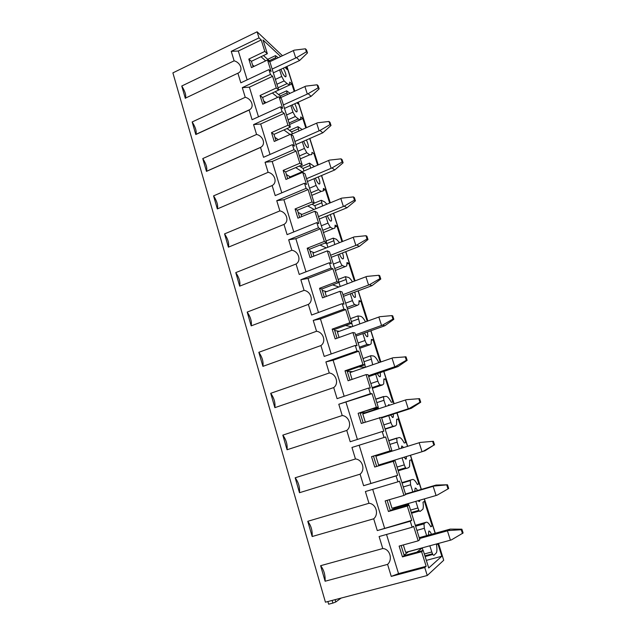 <?xml version="1.0" encoding="UTF-8"?>
<svg xmlns="http://www.w3.org/2000/svg" width="636" height="636" viewBox="0 0 636 636"><rect width="100%" height="100%" fill="white"/><g stroke="black" fill="none" stroke-linecap="round" stroke-linejoin="round"><path stroke-width="0.95" d="M185.33 98.349L181.753 86.011C185.036 91.21 186.292 95.241 185.513 98.103L238.675 72.83C243.461 70.071 240.241 62.368 234.127 60.825L231.242 51.341L238.317 51.023L261.221 39.941L259.003 37.874L231.242 51.341M181.753 86.011L234.127 60.825M259.003 37.874L257.103 31.8L282.464 55.73M424.761 567.519L391.251 576.399L398.534 573.624L426.16 566.294L424.761 567.519L427.257 575.508L325.433 602.189L172.889 72.878L257.103 31.8M391.251 576.399L387.586 564.378L325.107 581.232L320.616 565.698L382.761 548.534L379.104 536.546L412.16 527.26L410.276 521.242L377.283 530.583L373.698 518.801L312.165 536.522L307.76 521.297L368.967 503.291L365.39 491.541L397.937 481.818L396.093 475.919L363.609 485.705L360.095 474.17L299.484 492.709L295.168 477.787L355.46 458.969L351.954 447.458L385.631 436.972L351.954 447.458M384.009 437.306L382.204 431.534L350.213 441.742L346.763 430.437L287.051 449.755L282.813 435.127L342.232 415.539L338.789 404.257L372.06 393.652L370.367 393.708L338.789 404.257M370.367 393.708L368.594 388.047L337.08 398.653L333.709 387.578L274.863 407.652L270.713 393.302L329.257 372.982L325.886 361.924L333.105 360.222L358.76 351.207L356.995 350.985L325.886 361.924M356.995 350.985L355.262 345.435L324.217 356.43L320.902 345.571L262.906 366.36L258.836 352.296L316.545 331.261L313.238 320.417L320.449 318.914L345.722 309.597L343.893 309.112L313.238 320.417M343.893 309.112L342.192 303.674L311.6 315.035L308.357 304.39L251.188 325.863L247.189 312.069L304.08 290.358L300.844 279.729L308.031 278.409L332.938 268.805L331.046 268.066L300.844 279.729M331.046 268.066L329.376 262.74L299.23 274.45L296.05 264.004L239.685 286.144L235.773 272.606L291.852 250.25L288.68 239.82L295.851 238.691L320.401 228.809L318.453 227.823L288.68 239.82M318.453 227.823L316.815 222.6L287.098 234.644L283.982 224.405L228.404 247.165L224.564 233.881L279.864 210.906L276.747 200.682L283.902 199.72L308.11 189.584L306.099 188.359L276.747 200.682M306.099 188.359L304.501 183.24L275.205 195.602L272.144 185.553L217.337 208.918L213.561 195.88L268.106 172.316L265.053 162.283L272.184 161.496L296.058 151.098L293.991 149.659L265.053 162.283M293.991 149.659L292.417 144.634L263.535 157.299L260.529 147.441L206.469 171.378L202.765 158.579L256.57 134.45L253.565 124.608L260.68 123.98L284.22 113.351L282.106 111.69L253.565 124.608M282.106 111.69L280.563 106.761L252.079 119.719L249.129 110.044L195.801 134.53L192.159 121.961L245.242 97.292L242.3 87.633L249.392 87.164L272.613 76.304L270.451 74.436L242.3 87.633M270.451 74.436L268.933 69.594L240.837 82.831L237.944 73.339M247.158 79.858L238.317 51.023M412.16 527.26L413.631 526.314L418.178 540.838L419.832 539.646L408.996 505.143L390.297 510.549L387.141 500.341M377.283 530.583L411.754 520.335L407.279 506.057L408.996 505.143M411.754 520.335L410.276 521.242M397.937 481.818L399.488 481.182L403.947 495.412L405.681 494.577L395.075 460.766L376.655 466.419L373.475 456.131L391.824 450.423L381.433 417.296L361.272 423.457L358.14 413.297L378.245 407.151L368.061 374.691L366.09 374.604L348.091 380.757L345.022 370.796L347.129 370.907L364.945 364.746L354.952 332.93L352.908 332.541L335.18 338.909L332.159 329.138L334.345 329.551L351.899 323.183L342.104 291.98L339.982 291.296L322.508 297.871L319.558 288.291L321.808 288.998L339.107 282.424L329.504 251.832L327.317 250.862L310.09 257.636L307.196 248.239L309.509 249.225L326.57 242.459L317.149 212.456L314.892 211.208L297.91 218.172L295.072 208.958L297.449 210.206L314.264 203.266L305.026 173.827L302.704 172.316L285.962 179.455L283.171 170.416L285.612 171.927L302.195 164.804L293.132 135.921L290.747 134.164L274.243 141.478L271.5 132.606L274.005 134.363L290.358 127.073L281.462 98.731L279.021 96.728L262.74 104.201L260.052 95.503L262.604 97.491L278.735 90.05L270.006 62.225L267.51 59.991L251.451 67.623L248.811 59.076L251.419 61.302L267.335 53.702L263.034 39.996L280.707 56.556M363.609 485.705L397.651 475.323L393.271 461.339L395.075 460.766M397.651 475.323L396.093 475.919M382.204 431.534L383.834 431.232L379.541 417.534M391.824 450.423L390.003 450.908L385.631 436.972M368.594 388.047L370.295 388.032L366.09 374.604M378.245 407.151L376.337 407.318L372.06 393.652M355.262 345.435L357.035 345.698L352.908 332.541M364.945 364.746L362.949 364.595L358.76 351.207M342.192 303.674L344.028 304.199L339.982 291.296M351.899 323.183L349.832 322.722L345.722 309.597M329.376 262.74L331.276 263.511L327.317 250.862M339.107 282.424L336.969 281.676L332.938 268.805M316.815 222.6L318.779 223.618L314.892 211.208M326.57 242.459L324.36 241.426L320.401 228.809M304.501 183.24L306.52 184.488L302.704 172.316M314.264 203.266L311.99 201.954L308.11 189.584M292.417 144.634L294.492 146.105L290.747 134.164M302.195 164.804L299.858 163.245L296.058 151.098M280.563 106.761L282.686 108.446L279.021 96.728M290.358 127.073L287.957 125.26L284.22 113.351M253.128 66.828L251.419 61.302M264.441 103.422L262.604 97.491M275.968 140.715L274.005 134.363M287.711 178.708L285.612 171.927M299.683 217.44L297.449 210.206M311.894 256.928L309.509 249.225M324.336 297.187L321.808 288.998M337.032 338.241L334.345 329.551M349.975 380.113L347.129 370.907M363.18 422.845L360.167 413.09M429.841 545.783L431.788 551.953C432.631 554.385 433.355 555.498 433.959 555.292L436.487 552.7C437.035 551.086 437.059 548.478 436.542 544.869L437.878 543.78L441.837 556.23L428.72 567.98L423.21 550.434L404.218 555.586L401.109 545.545M269.696 61.779L269.41 60.857L263.471 55.547M276.922 84.254L284.109 80.923L281.7 76.463L279.625 69.896M276.103 58.743L275.754 57.63L269.251 60.722M261.006 56.723L265.673 60.865M248.811 59.076L264.815 51.413L261.221 39.941M268.933 69.594L271.111 71.486L267.51 59.991M252.556 64.991L254.154 66.335M284.109 80.923L287.138 83.578C288.346 84.612 289.142 84.668 289.531 83.753L289.738 82.124L291.837 83.984L294.198 91.425M297.688 102.42L298.189 103.978L296.805 102.817M278.552 94.541L286.613 90.829L290.103 93.301M286.613 90.829L287.408 94.541M290.867 105.512L292.958 112.127L295.35 116.515L298.316 118.884C299.429 119.751 300.184 119.735 300.566 118.829L300.78 116.929L302.823 118.59L305.797 127.955M302.195 129.545L297.958 126.659L298.912 131M302.315 141.78L304.421 148.442L306.798 152.751L309.684 154.826L311.791 154.564L312.022 152.354L314.009 153.809L317.618 165.161M314.47 166.513L309.501 163.142L310.638 168.143M313.977 178.724L316.1 185.434L318.461 189.663L321.267 191.42L323.231 190.967L323.462 188.423L325.401 189.663L329.663 203.075M326.928 204.196L324.559 201.819L321.26 200.292L322.587 205.985M325.863 216.359L327.993 223.117L330.338 227.259L333.065 228.698L334.878 228.07L335.108 225.144L336.993 226.162L341.937 241.712M339.592 242.642L336.42 239.287L333.24 238.126L334.759 244.55M337.962 254.702L340.109 261.507C340.864 263.694 341.643 265.053 342.438 265.57L345.078 266.667L346.739 265.896L346.978 262.541L348.798 263.328L354.443 281.096M352.463 281.843C350.945 279.387 349.625 277.924 348.496 277.455L345.443 276.668L347.161 283.847M350.293 293.776L352.455 300.629C353.226 302.847 353.998 304.175 354.769 304.596L357.321 305.344L358.831 304.453L359.062 300.629L360.819 301.178L367.195 321.244M365.533 321.848C363.713 318.596 362.13 316.76 360.803 316.338L357.885 315.941L359.809 323.915M362.87 333.606L365.048 340.499C365.819 342.756 366.582 344.052 367.33 344.378L369.794 344.76L371.154 343.774L371.368 339.433L373.07 339.735L380.201 362.178M363.005 358.585L370.907 355.691L373.34 355.969C374.811 356.271 376.568 358.37 378.619 362.274L379.652 362.369M370.557 355.953L372.704 364.762M375.685 374.207L377.879 381.147C378.666 383.436 379.422 384.7 380.145 384.931L382.506 384.931L383.707 383.89L383.913 378.969L385.543 379.008L392.889 402.135L391.299 402.246C389.256 398.398 387.539 396.435 386.124 396.355L383.476 396.737L383.921 400.306L385.853 406.42M388.747 415.602L390.957 422.598C391.76 424.92 392.507 426.144 393.207 426.271L395.473 425.882L396.514 424.808L396.697 419.259L398.255 419.037L405.744 442.6L404.218 442.982C402.198 439.198 400.505 437.377 399.154 437.528L396.649 438.315L397.126 442.131L399.265 448.913M402.079 457.833L404.297 464.86C405.108 467.222 405.855 468.406 406.523 468.43L408.686 467.635L409.568 466.562L409.719 460.321L411.214 459.82L418.838 483.837L417.288 484.298M402.016 482.891L412.438 479.504C413.726 479.123 415.38 480.784 417.391 484.505L418.838 483.837M410.307 480.418L410.586 484.783L412.828 491.882M415.817 501.359L417.908 507.973C418.734 510.366 419.466 511.519 420.102 511.423L422.892 509.182C423.401 507.727 423.441 505.397 423.004 502.186L424.419 501.399L432.194 525.885L430.548 526.338M415.554 526.02L423.966 523.659L425.985 522.315C427.217 521.687 428.823 523.19 430.826 526.839L432.194 525.885M423.966 523.659L424.323 528.293L426.637 535.631M426.16 566.294L421.589 551.714L423.21 550.434M427.257 575.508L443.713 560.268L438.371 543.454M264.815 51.413L267.335 53.702M285.007 67.376L287.273 69.626L286.359 66.74M267.7 59.331L275.483 55.634L278.29 57.709M275.483 55.634L275.754 57.63M431.486 534.288C430.373 531.815 429.459 530.75 428.759 531.076L428.465 535.122M418.043 500.715L419.41 501.534L419.919 500.174M417.47 490.515C416.524 488.702 415.753 487.899 415.157 488.09L414.712 491.326M404.003 457.244L405.991 459.128L406.523 456.465M403.622 447.561L401.817 445.947L401.237 448.3M390.552 415.022L392.833 417.542L393.302 417.073L393.31 414.123M389.685 405.172L388.739 404.615L388.103 405.689M377.387 373.626C378.38 375.614 379.223 376.655 379.923 376.75L380.463 376.297L380.296 372.632M364.492 333.026C365.549 335.267 366.471 336.5 367.258 336.738L367.862 336.309L367.481 331.952M351.851 293.196C352.964 295.661 353.958 297.091 354.832 297.473L355.508 297.084L354.872 292.067M339.457 254.122C340.618 256.785 341.675 258.391 342.637 258.932L343.376 258.606C343.694 257.516 343.384 255.632 342.454 252.953M327.309 215.771C328.494 218.617 329.615 220.398 330.664 221.105L331.475 220.843C331.793 219.635 331.38 217.544 330.235 214.586M315.384 178.136C316.593 181.141 317.769 183.081 318.914 183.971L319.789 183.788C320.099 182.445 319.574 180.163 318.215 176.935M303.69 141.184C304.906 144.324 306.139 146.431 307.371 147.504L308.317 147.409C308.611 145.922 307.975 143.458 306.385 140M292.21 104.908C293.427 108.16 294.707 110.426 296.042 111.698L297.044 111.69C297.322 110.06 296.559 107.412 294.754 103.748M280.937 69.276C282.145 72.623 283.473 75.04 284.904 76.527L285.977 76.614C286.216 74.825 285.333 72.011 283.314 68.163M291.837 83.984L278.735 90.034L276.278 87.991L272.613 76.304M327.882 601.545L328.645 604.2L332.898 603.095L335.784 601.982L341.142 598.071M263.638 100.838L266.039 102.69M206.469 171.378L206.533 171.275C207.415 168.071 206.151 163.842 202.765 158.579M260.529 147.441L260.808 147.242C266.055 144.38 263.105 135.889 256.57 134.45M270.022 154.453L260.68 123.98M292.329 133.918L291.733 132.026L287.067 128.544M283.918 129.943L290.072 134.466M287.957 125.26L271.5 132.606M274.927 137.344L278.29 139.681M341.079 158.841L342.112 162.029L343.106 162.792L342.073 159.612L341.079 158.841L329.488 160.105L289.46 177.182L289.674 177.873M286.423 174.534L290.223 176.856M228.404 247.165C229.278 243.501 227.998 239.072 224.564 233.881M283.982 224.405C289.499 221.312 286.685 212.185 279.864 210.906M293.776 231.941L283.902 199.72M315.814 208.767L314.9 205.833L312.006 204.196M307.752 205.953L314.097 209.467M311.99 201.954L295.072 208.958M298.133 212.424L302.005 214.435M336.993 226.162L335.124 226.909M365.986 235.718L367.059 239.033L367.99 239.549L366.916 236.242L365.986 235.718L354.141 236.91L312.976 253.136L313.906 256.133M310.074 251.037L314.065 252.707M251.188 325.863C251.928 321.617 250.6 317.014 247.189 312.069M308.357 304.39C313.882 300.9 310.948 291.407 304.08 290.358M318.477 312.483L308.031 278.409M340.204 286.478L338.948 282.487M332.62 284.888L338.853 286.987M336.969 281.676L319.558 288.291M322.237 290.39L326.443 291.678M360.819 301.178L359.133 301.798M391.871 315.607L392.992 319.057L393.835 319.296L392.722 315.861L391.871 315.607L379.756 316.712L337.406 332.008L339.099 337.493M334.639 330.505L339.219 331.356M274.863 407.652C275.46 402.771 274.076 397.993 270.713 393.302M333.709 387.578C339.234 383.651 336.19 373.777 329.257 372.982M344.163 396.276L333.105 360.222M365.541 367.234L364.778 364.81M358.871 366.845L365.366 367.298M362.949 364.595L345.022 370.796M347.28 371.408L352.654 371.678M385.543 379.008L383.969 379.541M418.79 398.692L419.951 402.278L420.722 402.222L419.561 398.645L406.388 399.694L362.79 413.98L365.318 422.145M360.175 413.114L365.557 412.573L365.692 413.034M299.484 492.709C299.93 487.152 298.491 482.183 295.168 477.787M360.095 474.17C365.613 469.781 362.448 459.502 355.46 458.969M370.875 483.392L359.205 445.335M378.579 454.541L378.81 455.273M381.56 464.137L381.783 464.844M393.271 461.339L374.723 467.031L371.519 456.656L373.475 456.131M390.003 450.908L371.519 456.656M374.723 467.031L376.655 466.419M389.335 499.697L391.991 508.267L437.051 495.206L448.69 488.512L437.051 495.206M394.988 507.401L395.202 508.077L390.552 510.477M403.343 544.925L405.649 552.374L451.393 539.908L463.111 532.984L461.879 529.184L450.248 529.104L447.418 530.837L450.415 540.179M408.694 551.539L404.075 555.125M438.538 543.406L443.713 560.268M423.035 550.482L422.248 547.978L416.842 552.159M422.248 547.978L408.733 551.658M398.534 573.624L386.529 534.455M387.586 564.378C393.088 559.481 389.796 548.781 382.761 548.534M325.107 581.232C325.386 574.952 323.891 569.777 320.616 565.698M441.837 556.23L426.335 560.372M421.589 551.714L402.461 556.898L404.218 555.586M402.461 556.898L399.122 546.093L418.178 540.838M403.947 495.412L385.178 500.914L388.445 511.503L390.297 510.549M407.279 506.057L388.445 511.503M408.829 505.191L408.519 504.213L404.106 506.55M408.519 504.213L395.202 508.077M384.557 528.039L372.704 489.354M373.698 518.801C379.207 514.174 375.979 503.68 368.967 503.291M312.165 536.522C312.53 530.615 311.06 525.543 307.76 521.297M420.11 442.441L433.386 441.281L420.11 442.441L375.86 456.187L378.603 465.043L422.988 451.409L433.839 445.144L425.055 450.757L422.988 451.409M398.255 419.037L396.729 419.522M376.337 407.318L358.14 413.297M373.181 408.813L378.436 408.352L365.557 412.573M357.4 439.444L346.024 402.35M378.436 408.352L378.078 407.207M346.763 430.437C352.288 426.279 349.188 416.206 342.232 415.539M287.051 449.755C287.575 444.548 286.168 439.675 282.813 435.127M405.196 356.74L406.332 360.254L407.143 360.35L406.014 356.844L392.937 357.79L349.975 372.601L352.082 379.398M373.07 339.735L371.448 340.308M349.832 322.722L332.159 329.138M345.523 325.497L351.788 326.817M331.189 353.958L320.449 318.914M352.749 326.467L351.732 323.239M320.902 345.571C326.427 341.866 323.446 332.183 316.545 331.261M262.906 366.36C263.582 361.805 262.223 357.114 258.836 352.296M378.802 275.277L379.899 278.663L380.789 279.037L379.692 275.666L378.802 275.277L366.821 276.421L325.075 292.194L326.379 296.416M348.798 263.328L347.033 264.004M324.36 241.426L307.196 248.239M320.043 245.051L326.316 247.873M325.171 243.016L326.801 243.771L327.89 247.253M306.003 271.818L295.851 238.691M296.05 264.004C301.567 260.72 298.705 251.411 291.852 250.25M239.685 286.144C240.495 282.185 239.192 277.67 235.773 272.606M353.417 196.914L354.467 200.165L355.429 200.809L354.379 197.565L353.417 196.914L341.691 198.146L301.106 214.801L301.671 216.63M325.401 189.663L323.366 190.506M299.858 163.245L283.171 170.416M295.716 167.594L302.148 171.768M299.341 166.036L303.213 168.588L303.96 170.989M281.788 192.827L272.184 161.496M272.144 185.553L272.16 185.537C277.654 182.635 274.879 173.692 268.106 172.316M272.16 185.537L217.337 208.91C218.267 205.515 217.011 201.167 213.561 195.88M302.823 118.59L289.555 124.513M276.278 87.991L260.052 95.503M272.351 92.991L277.694 97.34M275.126 91.711L280.468 96.116L280.913 97.515M258.478 116.801L249.392 87.164M249.129 110.044L249.646 109.678C254.654 106.864 251.562 98.787 245.242 97.292M195.801 134.53L195.928 134.339C196.755 131.318 195.498 127.192 192.159 121.961M419.211 537.682L450.248 529.104M419.482 538.549L447.418 530.837M461.879 529.184L461.243 529.724L448.396 530.559M461.243 529.724L462.475 533.532M405.514 494.029L436.081 485.053L433.148 486.333L436.081 495.484M448.69 488.512L447.49 484.791L436.081 485.053M405.633 494.411L433.148 486.333M447.49 484.791L434.11 486.055M446.806 485.157L448.014 488.893M433.386 441.281L434.563 444.93M432.655 441.487L433.839 445.144M419.951 402.278L409.21 408.487L381.489 417.478M420.722 402.222L411.389 408.264L409.21 408.487M381.624 417.908L411.389 408.264M406.332 360.254L395.703 366.416L368.387 375.733M407.143 360.35L397.993 366.598L395.703 366.416M368.657 376.599L397.993 366.598M392.992 319.057L382.467 325.163L355.54 334.798M393.835 319.296L384.86 325.743L382.467 325.163M355.945 336.078L384.86 325.743M379.899 278.663L369.484 284.713L342.947 294.651M380.789 279.037L371.973 285.675L369.484 284.713M343.472 296.328L371.973 285.675M367.059 239.033L356.748 245.043L330.585 255.267M367.99 239.549L359.34 246.363L356.748 245.043M331.229 257.334L359.34 246.363M354.467 200.165L344.251 206.12L318.453 216.622M355.429 200.809L346.938 207.797L344.251 206.12M319.224 219.054L346.938 207.797M342.112 162.029L332 167.936L306.56 178.7M343.106 162.792L334.767 169.947L332 167.936M307.434 181.491L334.767 169.947M291.129 134.45L317.507 122.78L328.971 121.468L329.997 122.366L331.014 125.491L329.989 124.608L319.972 130.459L294.873 141.478M331.014 125.491L322.826 132.797L319.972 130.459M295.859 144.611L322.826 132.797M328.971 121.468L329.989 124.608M280.309 97.793L305.741 86.146L317.094 84.795L318.151 85.804L319.145 88.873L318.087 87.871L308.166 93.683L283.41 104.94M319.145 88.873L311.099 96.33L308.166 93.683M284.499 108.406L311.099 96.33M317.094 84.795L318.087 87.871M269.569 61.835L294.198 50.172L305.423 48.797L306.512 49.918L307.49 52.923L306.401 51.818L296.575 57.582L272.152 69.07M307.49 52.923L299.588 60.523L296.575 57.582M273.337 72.846L299.588 60.523M305.423 48.797L306.401 51.818M281.7 76.463L275.396 79.405M435.143 533.278L424.22 498.926M421.207 489.418L410.355 455.289M407.517 446.353L396.904 412.963M393.986 403.757L383.723 371.464M380.718 362.003L370.788 330.776M367.703 321.061L358.108 290.859M354.944 280.905L345.666 251.697M342.43 241.521L333.455 213.275M330.148 202.876L321.474 175.568M318.103 164.963L309.708 138.545M306.274 127.741L298.157 102.205M294.667 91.21L286.82 66.518M287.138 83.578L278.027 87.792M304.421 148.442L297.95 151.257M298.26 128.917L291.558 131.891M299.421 155.947L306.798 152.751M309.684 154.826L300.335 158.865M327.993 223.117L321.339 225.796M321.593 202.852L314.669 205.706M322.754 230.304L330.338 227.259M333.065 228.698L323.454 232.545M352.455 300.629L345.618 303.165M345.817 279.586L339.028 282.169M346.97 307.474L354.769 304.596M357.321 305.344L347.447 308.985M377.879 381.147L370.836 383.532M370.971 359.284L363.991 361.709M372.124 387.626L380.145 384.931M382.506 384.931L372.346 388.35M404.297 464.86L397.055 467.07M397.126 442.131L389.932 444.381M406.213 468.382L398.223 470.799M396.92 438.029L388.747 440.597M335.108 599.653L335.784 601.982M332.127 600.432L332.898 603.095M431.788 551.953L424.323 553.972M424.323 528.293L416.914 530.368M415.332 525.312L425.985 522.315M432.854 554.449L425.126 556.532M403.288 486.945L410.586 484.783M412.438 479.504L401.936 482.637M411.54 513.244L419.339 511.018M410.554 510.088L417.908 507.973M376.83 402.644L383.921 400.306M375.733 399.13L383.643 396.506M385.162 429.181L395.473 425.882M393.207 426.271L385.066 428.871M383.818 424.888L390.957 422.598M351.39 321.562L358.275 319.057M359.777 348.29L369.794 344.76M367.33 344.378L359.427 347.169M358.108 342.963L365.048 340.499M326.538 243.652L333.59 240.861M335.339 270.411L345.078 266.667M342.438 265.57L334.751 268.527M333.359 264.115L340.109 261.507M303.006 168.453L309.819 165.543M311.791 195.371L321.267 191.42M318.461 189.663L310.98 192.788M309.533 188.184L316.1 185.434M280.301 95.98L286.908 92.951M289.078 123.01L298.316 118.884M295.35 116.515L288.068 119.783M286.566 115.005L292.958 112.127M419.164 442.736L422.034 451.703M405.45 399.996L408.272 408.789M392.015 358.108L394.781 366.726M378.841 317.038L381.552 325.489M365.923 276.755L368.586 285.047M353.25 237.252L355.858 245.385M340.824 198.496L343.376 206.469M328.621 160.471L331.133 168.294M316.656 123.153L319.121 130.833M304.906 86.52L307.323 94.056M293.371 50.562L295.748 57.963M185.513 98.103L238.675 72.83M285.437 76.869L285.977 76.614M206.533 171.275L260.808 147.242M307.681 147.687L308.317 147.409M289.547 130.396L297.958 126.659M330.736 221.145L331.475 220.843M314.24 203.186L321.26 200.292M354.665 297.402L355.508 297.084M338.169 279.442L345.443 276.668M379.525 376.615L380.463 376.297M397.993 470.076L405.617 467.762M405.37 458.969L406.396 458.659M388.803 440.788L396.649 438.315M286.963 66.454L294.81 91.147M298.3 102.142L306.417 127.677M309.851 138.489L318.246 164.899M321.617 175.504L330.299 202.82M333.598 213.219L342.573 241.465M345.809 251.641L355.095 280.85M358.259 290.803L367.854 321.005M370.947 330.72L380.869 361.948M383.874 371.416L394.137 403.709M397.063 412.907L407.676 446.297M410.514 455.241L421.366 489.37M424.387 498.878L435.302 533.23M415.61 526.218L423.783 523.921M424.904 555.816L432.496 553.773M402.079 483.082L410.085 480.697M418.687 501.391L419.744 501.081M411.309 512.505L418.893 510.334M375.781 399.289L383.476 396.737M392.317 417.391L393.302 417.073M350.476 318.644L357.885 315.941M366.972 336.627L367.862 336.309M326.093 240.965L333.24 238.126M342.589 258.908L343.376 258.606M300.677 166.918L309.501 163.142M319.105 184.074L319.789 183.788M296.455 111.952L297.044 111.69M195.928 134.339L249.646 109.678"/></g></svg>
